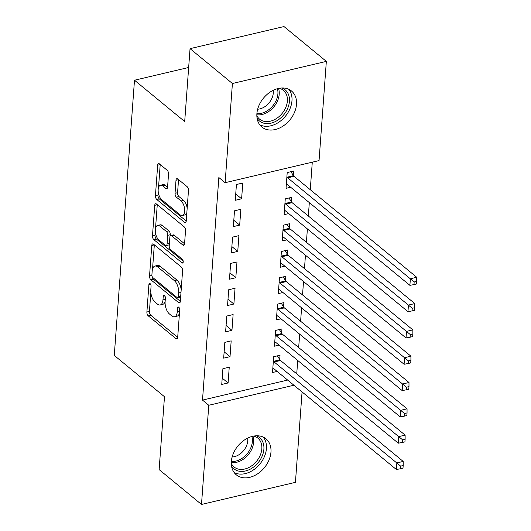 <?xml version="1.0" encoding="UTF-8"?>
<svg xmlns="http://www.w3.org/2000/svg" width="531" height="531" viewBox="0 0 531 531"><rect width="100%" height="100%" fill="white"/><g stroke="black" fill="none" stroke-linecap="round" stroke-linejoin="round"><path stroke-width="0.8" d="M150.12 283.634A2.058 1.009 -103.2 0 0 149.516 283.441A2.058 1.009 -103.2 0 0 148.906 284.556L146.895 311.989A2.934 1.434 -103.2 0 0 148.242 315.839L175.96 338.645A2.934 1.434 -103.2 0 0 176.823 338.917A2.934 1.434 -103.2 0 0 177.693 337.331L179.71 309.892A2.058 1.009 -103.2 0 0 178.761 307.197A2.058 1.009 -103.2 0 0 178.157 307.004A2.058 1.009 -103.2 0 0 177.553 308.119L177.288 311.67A9.392 4.6 -103.2 0 1 174.513 316.755A9.392 4.6 -103.2 0 1 171.759 315.879L169.449 313.98A9.392 4.6 -103.2 0 1 165.121 301.661L165.387 298.11A2.058 1.009 -103.2 0 0 164.437 295.415A2.058 1.009 -103.2 0 0 163.833 295.223A2.058 1.009 -103.2 0 0 163.229 296.338L162.971 299.889A9.392 4.6 -103.2 0 1 160.189 304.973A9.392 4.6 -103.2 0 1 157.435 304.097L155.125 302.199A9.392 4.6 -103.2 0 1 150.804 289.88L151.063 286.328A2.058 1.009 -103.2 0 0 150.12 283.634M296.497 104.361A23.331 17.118 -50.6 0 1 283.056 126.079A23.331 17.118 -50.6 0 1 261.869 127.035A23.331 17.118 -50.6 0 1 256.891 113.68A23.331 17.118 -50.6 0 1 270.325 91.963A23.331 17.118 -50.6 0 1 291.512 91.007A23.331 17.118 -50.6 0 1 296.497 104.361M270.956 452.166A23.331 17.118 -50.6 0 1 257.515 473.891A23.331 17.118 -50.6 0 1 236.328 474.847A23.331 17.118 -50.6 0 1 231.35 461.485A23.331 17.118 -50.6 0 1 244.784 439.768A23.331 17.118 -50.6 0 1 265.971 438.812A23.331 17.118 -50.6 0 1 270.956 452.166M168.533 174.115A2.934 1.434 -103.2 0 0 167.179 170.265L159.4 163.867A2.934 1.434 -103.2 0 0 158.543 163.588A2.934 1.434 -103.2 0 0 157.674 165.181L155.437 195.654A2.934 1.434 -103.2 0 0 156.784 199.503L184.509 222.303A2.934 1.434 -103.2 0 0 185.365 222.582A2.934 1.434 -103.2 0 0 186.235 220.989L188.472 190.516A2.934 1.434 -103.2 0 0 187.124 186.666L177.726 178.94A2.934 1.434 -103.2 0 0 176.869 178.668A2.934 1.434 -103.2 0 0 176 180.255L175.044 193.297A2.934 1.434 -103.2 0 0 176.392 197.147L181.051 200.977A7.852 3.843 -103.2 0 1 184.642 209.194A7.852 3.843 -103.2 0 1 182.345 215.533A7.852 3.843 -103.2 0 1 180.036 214.796L161.789 199.782A7.852 3.843 -103.2 0 1 158.198 191.565A7.852 3.843 -103.2 0 1 160.495 185.233A7.852 3.843 -103.2 0 1 162.798 185.969L165.845 188.472A2.934 1.434 -103.2 0 0 166.707 188.744A2.934 1.434 -103.2 0 0 167.57 187.151L168.533 174.115M225.124 182.691L232.412 83.5L326.346 61.397L319.058 160.581L225.124 182.691L218.852 177.527L202.503 400.102L208.783 405.266L293.915 385.227M302.073 391.938L295.435 482.347L201.495 504.45L159.134 469.603L164.484 396.723L114.278 355.425L134.489 80.227L184.695 121.533L190.045 48.653L232.412 83.5M201.495 504.45L208.783 405.266M153.505 244.18A2.934 1.434 -103.2 0 0 152.643 243.902A2.934 1.434 -103.2 0 0 151.773 245.495L149.536 275.967A2.934 1.434 -103.2 0 0 150.89 279.817L178.608 302.617A2.934 1.434 -103.2 0 0 179.471 302.896A2.934 1.434 -103.2 0 0 180.341 301.303L182.578 270.83A2.934 1.434 -103.2 0 0 181.224 266.98L153.505 244.18M152.483 235.81L154.727 205.338A2.934 1.434 -103.2 0 1 155.59 203.745A2.934 1.434 -103.2 0 1 156.453 204.023L184.177 226.823A2.934 1.434 -103.2 0 1 185.525 230.673L184.569 243.716A2.934 1.434 -103.2 0 1 183.699 245.309A2.934 1.434 -103.2 0 1 182.837 245.03L171.593 235.784A2.934 1.434 -103.2 0 0 170.73 235.505A2.934 1.434 -103.2 0 0 169.867 237.098L169.23 245.747A2.934 1.434 -103.2 0 0 170.577 249.597L182.286 259.228A2.058 1.009 -103.2 0 1 183.222 261.378A2.058 1.009 -103.2 0 1 182.624 263.037A2.058 1.009 -103.2 0 1 182.02 262.845L153.837 239.66A2.934 1.434 -103.2 0 1 152.483 235.81L155.025 235.213L155.298 231.456M188.664 67.483L134.489 80.227M233.335 226.604L239.68 225.111L240.842 209.32L234.496 210.814L233.335 226.604M291.307 201.634L291.619 197.373L285.266 198.866L284.112 214.65L288.725 213.568M229.472 279.22L235.817 277.726L236.979 261.942L230.627 263.436L229.472 279.22M287.437 254.249L287.749 249.995L281.403 251.488L280.249 267.272L284.862 266.184M225.609 331.842L231.954 330.348L233.116 314.558L226.764 316.051L225.609 331.842M283.574 306.872L283.886 302.61L277.54 304.104L276.379 319.888L280.999 318.806M221.746 384.457L228.091 382.964L229.246 367.18L222.901 368.673L221.746 384.457M279.711 359.487L280.023 355.232L273.677 356.726L272.516 372.51L277.136 371.421M202.503 400.102L287.643 380.07M296.743 373.864L297.725 360.463M298.674 347.559L299.657 334.158M300.606 321.248L301.595 307.847M302.537 294.937L303.526 281.536M304.469 268.626L305.458 255.225M306.407 242.322L307.389 228.921M308.338 216.011L309.321 202.61M310.27 189.7L312.288 162.174M281.642 333.183L281.954 328.921L275.609 330.415L274.447 346.199L279.067 345.117M223.677 358.146L230.023 356.653L231.177 340.869L224.832 342.362L223.677 358.146M285.505 280.56L285.817 276.299L279.472 277.793L278.317 293.583L282.93 292.495M227.54 305.531L233.886 304.037L235.047 288.253L228.695 289.747L227.54 305.531M289.368 227.945L289.687 223.684L283.335 225.177L282.18 240.961L286.793 239.879M231.403 252.909L237.749 251.415L238.91 235.631L232.565 237.125L231.403 252.909M293.238 175.323L293.55 171.062L287.205 172.555L286.043 188.346L290.656 187.257M235.266 200.293L241.612 198.8L242.773 183.016L236.428 184.509L235.266 200.293M190.045 48.653L283.985 26.55L326.346 61.397M228.091 382.964L222.21 378.125M230.023 356.653L224.142 351.814M231.954 330.348L226.073 325.51M233.886 304.037L228.005 299.199M235.817 277.726L229.936 272.888M237.749 251.415L231.868 246.576M239.68 225.111L233.799 220.272M241.612 198.8L235.731 193.961M160.189 304.973L162.732 304.376A9.392 4.6 -103.2 0 0 165.141 301.435M174.513 316.755L177.055 316.157A9.392 4.6 -103.2 0 0 179.465 313.217M150.831 292.349L149.43 311.392A2.934 1.434 -103.2 0 0 150.777 315.241L177.686 337.377M152.112 276.412A2.934 1.434 -103.2 0 0 153.426 279.22L180.334 301.356M154.315 244.844A2.934 1.434 -103.2 0 0 154.315 244.897L152.543 269.005M151.899 274.899A2.058 1.009 -103.2 0 0 152.848 277.594L177.181 297.612A2.058 1.009 -103.2 0 0 177.785 297.805A2.058 1.009 -103.2 0 0 178.389 296.69L178.668 292.946A9.392 4.6 -103.2 0 0 174.347 280.627L157.714 266.947A9.392 4.6 -103.2 0 0 154.952 266.064A9.392 4.6 -103.2 0 0 152.178 271.155L151.899 274.899M177.785 297.805L180.321 297.207A2.058 1.009 -103.2 0 0 180.659 296.968M181.177 289.873A9.392 4.6 -103.2 0 0 176.883 280.029L174.347 280.627M154.952 266.064L157.495 265.467A9.392 4.6 -103.2 0 1 160.249 266.35L176.883 280.029M155.543 228.151L157.262 204.74L154.727 205.338M184.562 243.762L174.135 235.187A2.934 1.434 -103.2 0 0 173.272 234.908L170.73 235.505M183.195 261.119L156.373 239.063L153.837 239.66M159.931 226.186A7.852 3.843 -103.2 0 0 157.621 225.449A7.852 3.843 -103.2 0 0 155.324 231.788A7.852 3.843 -103.2 0 0 158.915 240.005L165.347 245.289A2.934 1.434 -103.2 0 0 166.203 245.568A2.934 1.434 -103.2 0 0 167.073 243.975L167.71 235.326A2.934 1.434 -103.2 0 0 166.356 231.476L159.931 226.186L162.466 225.589A7.852 3.843 -103.2 0 0 160.163 224.852L157.621 225.449M166.203 245.568L168.745 244.97A2.934 1.434 -103.2 0 0 169.323 244.479M162.466 225.589L168.898 230.879A2.934 1.434 -103.2 0 1 170.245 234.729L170.152 235.996M155.025 235.213A2.934 1.434 -103.2 0 0 156.373 239.063M160.495 185.233L163.037 184.635A7.852 3.843 -103.2 0 1 165.34 185.372L167.57 187.204M182.345 215.533L184.881 214.936A7.852 3.843 -103.2 0 0 186.852 212.626M187.158 208.404A7.852 3.843 -103.2 0 0 183.587 200.379L181.051 200.977M178.542 179.611A2.934 1.434 -103.2 0 0 178.535 179.657L177.58 192.7A2.934 1.434 -103.2 0 0 178.934 196.55L183.587 200.379M158.218 191.757L157.972 195.056A2.934 1.434 -103.2 0 0 159.327 198.906L186.235 221.042M160.216 164.537A2.934 1.434 -103.2 0 0 160.209 164.583L158.523 187.536M272.828 368.248L273.073 368.282A2.994 1.467 76.8 0 1 273.671 368.574L396.365 469.504L396.849 462.926L403.195 461.432L280.501 360.503A2.994 1.467 76.8 0 1 279.93 359.832L277.401 355.85M400.646 466.132L400.454 468.76L402.996 468.163L403.188 465.534L400.646 466.132L274.155 361.996A2.994 1.467 76.8 0 1 273.584 361.326L273.365 360.98M400.454 468.76L396.365 469.504M403.195 461.432L403.188 465.534M274.766 341.944L275.005 341.977A2.994 1.467 76.8 0 1 275.602 342.269L398.296 443.193L398.781 436.615L405.126 435.121L282.432 334.198A2.994 1.467 76.8 0 1 281.861 333.521L279.333 329.539M402.578 439.821L402.385 442.449L404.927 441.852L405.12 439.223L402.578 439.821L276.087 335.692A2.994 1.467 76.8 0 1 275.516 335.015L275.297 334.676M402.385 442.449L398.296 443.193M405.126 435.121L405.12 439.223M276.697 315.633L276.936 315.666A2.994 1.467 76.8 0 1 277.534 315.958L400.228 416.888L400.713 410.31L407.058 408.817L284.364 307.887A2.994 1.467 76.8 0 1 283.793 307.217L281.264 303.228M404.516 413.51L404.317 416.145L406.859 415.547L407.051 412.912L404.516 413.51L278.018 309.381A2.994 1.467 76.8 0 1 277.447 308.71L277.228 308.365M404.317 416.145L400.228 416.888M407.058 408.817L407.051 412.912M256.393 435.798A20.185 14.815 -50.6 0 1 256.453 435.818A20.185 14.815 -50.6 0 1 260.947 458.598A20.185 14.815 -50.6 0 1 237.058 470.612A20.185 14.815 -50.6 0 1 231.523 466.026M231.297 463.377A18.691 13.72 129.4 0 0 234.098 467.001A18.691 13.72 129.4 0 0 236.992 468.674A18.691 13.72 129.4 0 0 257.927 459.468A18.691 13.72 129.4 0 0 257.847 438.135A18.691 13.72 129.4 0 0 254.953 436.462A18.691 13.72 129.4 0 0 253.745 436.084M247.665 438.121A14.715 10.799 -50.6 0 1 232.12 457.018M234.138 472.517A23.178 17.012 129.4 0 0 235.625 473.187A23.178 17.012 129.4 0 0 260.575 463.165A23.178 17.012 129.4 0 0 263.263 437.106M281.934 87.987A20.185 14.815 -50.6 0 1 281.994 88.007A20.185 14.815 -50.6 0 1 286.488 110.793A20.185 14.815 -50.6 0 1 262.599 122.8A20.185 14.815 -50.6 0 1 257.064 118.221M256.838 115.566A18.691 13.72 129.4 0 0 259.639 119.196A18.691 13.72 129.4 0 0 262.533 120.869A18.691 13.72 129.4 0 0 283.468 111.663A18.691 13.72 129.4 0 0 283.388 90.323A18.691 13.72 129.4 0 0 280.494 88.65A18.691 13.72 129.4 0 0 279.286 88.272M273.206 90.31A14.715 10.799 -50.6 0 1 257.661 109.207M259.679 124.705A23.178 17.012 129.4 0 0 261.166 125.376A23.178 17.012 129.4 0 0 286.116 115.353A23.178 17.012 129.4 0 0 288.804 89.301M278.629 289.322L278.868 289.355A2.994 1.467 76.8 0 1 279.465 289.647L402.159 390.577L402.644 383.999L408.989 382.506L286.295 281.576A2.994 1.467 76.8 0 1 285.724 280.906L283.196 276.916M406.447 387.199L406.248 389.834L408.79 389.236L408.983 386.601L406.447 387.199L279.95 283.069A2.994 1.467 76.8 0 1 279.379 282.399L279.16 282.054M406.248 389.834L402.159 390.577M408.989 382.506L408.983 386.601M280.56 263.011L280.799 263.044A2.994 1.467 76.8 0 1 281.397 263.336L404.098 364.266L404.576 357.688L410.928 356.195L288.227 255.265A2.994 1.467 76.8 0 1 287.656 254.595L285.127 250.612M408.379 360.894L408.186 363.523L410.722 362.925L410.914 360.297L408.379 360.894L281.881 256.758A2.994 1.467 76.8 0 1 281.311 256.088L281.091 255.743M408.186 363.523L404.098 364.266M410.928 356.195L410.914 360.297M282.492 236.707L282.731 236.74A2.994 1.467 76.8 0 1 283.335 237.032L406.029 337.955L406.507 331.377L412.859 329.884L290.165 228.961A2.994 1.467 76.8 0 1 289.587 228.284L287.059 224.301M410.31 334.583L410.118 337.212L412.653 336.614L412.846 333.986L410.31 334.583L283.813 230.454A2.994 1.467 76.8 0 1 283.242 229.777L283.023 229.438M410.118 337.212L406.029 337.955M412.859 329.884L412.846 333.986M284.424 210.395L284.662 210.429A2.994 1.467 76.8 0 1 285.266 210.721L407.961 311.651L408.439 305.073L414.791 303.579L292.096 202.65A2.994 1.467 76.8 0 1 291.519 201.979L288.99 197.99M412.242 308.272L412.049 310.907L414.585 310.31L414.777 307.675L412.242 308.272L285.744 204.143A2.994 1.467 76.8 0 1 285.174 203.473L284.955 203.127M412.049 310.907L407.961 311.651M414.791 303.579L414.777 307.675M286.355 184.084L286.594 184.118A2.994 1.467 76.8 0 1 287.198 184.41L409.892 285.339L410.377 278.762L416.722 277.268L294.028 176.338A2.994 1.467 76.8 0 1 293.457 175.668L290.922 171.686M414.173 281.968L413.981 284.596L416.516 283.999L416.709 281.37L414.173 281.968L287.676 177.832A2.994 1.467 76.8 0 1 287.105 177.162L286.886 176.816M413.981 284.596L409.892 285.339M416.722 277.268L416.709 281.37M150.552 284.165L148.906 284.556M179.199 307.728L177.553 308.119M164.875 295.946L163.229 296.338M165.294 299.338L162.971 299.889M179.617 311.12L177.288 311.67M177.473 338.287L175.96 338.645M150.777 315.241L148.242 315.839M149.43 311.392L146.895 311.989M180.122 302.265L178.608 302.617M153.426 279.22L150.89 279.817M151.906 275.41L149.536 275.967M154.315 244.897L151.773 245.495M180.719 296.145L178.389 296.69M180.991 292.395L178.668 292.946M160.249 266.35L157.714 266.947M184.35 244.678L182.837 245.03M174.135 235.187L171.593 235.784M183.076 262.593L182.02 262.845M169.402 243.43L167.073 243.975M170.245 234.729L167.71 235.326M168.898 230.879L166.356 231.476M167.351 188.113L165.845 188.472M165.34 185.372L162.798 185.969M178.934 196.55L176.392 197.147M177.58 192.7L175.044 193.297M178.535 179.657L176 180.255M186.016 221.951L184.509 222.303M159.327 198.906L156.784 199.503M157.972 195.056L155.437 195.654M160.209 164.583L157.674 165.181M280.501 360.503L274.155 361.996M279.93 359.832L273.584 361.326M282.432 334.198L276.087 335.692M281.861 333.521L275.516 335.015M284.364 307.887L278.018 309.381M283.793 307.217L277.447 308.71M252.968 436.236A18.691 13.72 -50.6 0 1 248.395 454.556A18.691 13.72 -50.6 0 1 231.297 462.581M231.35 461.466A18.081 13.268 129.4 0 0 247.267 453.633A18.081 13.268 129.4 0 0 251.88 436.502M278.51 88.425A18.691 13.72 -50.6 0 1 273.936 106.751A18.691 13.72 -50.6 0 1 256.838 114.776M256.891 113.654A18.081 13.268 129.4 0 0 272.808 105.828A18.081 13.268 129.4 0 0 277.421 88.697M286.295 281.576L279.95 283.069M285.724 280.906L279.379 282.399M288.227 255.265L281.881 256.758M287.656 254.595L281.311 256.088M290.165 228.961L283.813 230.454M289.587 228.284L283.242 229.777M292.096 202.65L285.744 204.143M291.519 201.979L285.174 203.473M294.028 176.338L287.676 177.832M293.457 175.668L287.105 177.162"/></g></svg>
